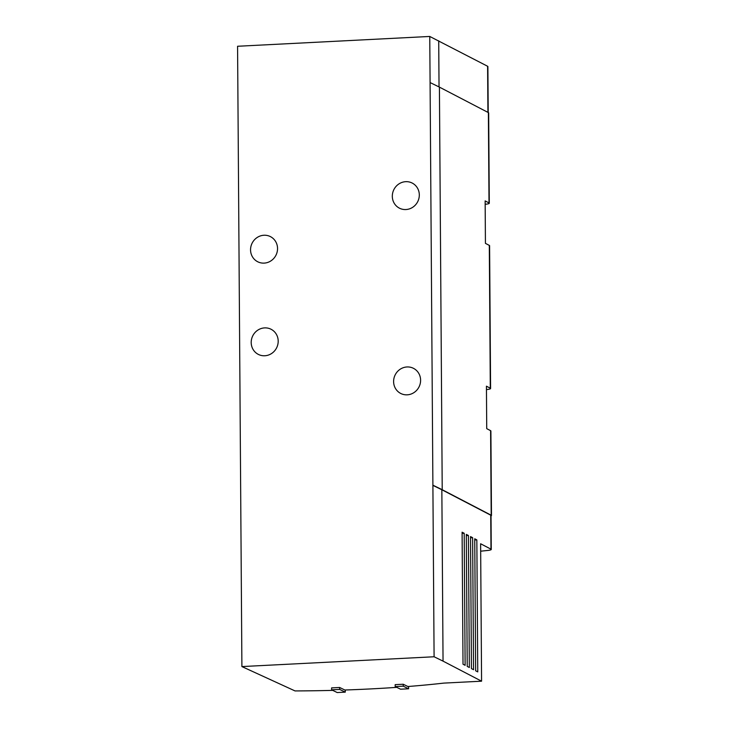 <?xml version="1.0" encoding="UTF-8"?>
<svg xmlns="http://www.w3.org/2000/svg" width="729" height="729" viewBox="0 0 729 729"><rect width="100%" height="100%" fill="white"/><g stroke="black" fill="none" stroke-linecap="round" stroke-linejoin="round"><path stroke-width="1.09" d="M241.9 666.579L237.572 46.264L429.764 36.45L434.092 656.765L241.9 666.579L295.026 690.928A245.892 36.35 -0.4 0 0 332.743 690.372M488.211 112.512L487.892 66.567A7.809 1.157 179.6 0 0 487.601 66.257L429.764 36.45M472.629 537.683L470.524 536.59L471.444 668.602L473.549 669.696L472.629 537.683L470.533 537.792M464.2 533.291L462.095 532.197L463.015 664.21L465.12 665.313L464.2 533.291L462.104 533.4M480.666 551.188A304.048 44.943 179.6 0 0 487.847 550.441A7.809 1.157 179.6 0 0 491.264 549.466A7.809 1.157 179.6 0 0 490.972 549.156L480.621 543.761L481.577 681.187L443.05 661.13L441.847 489.742L432.898 485.377M491.264 549.466L491.027 515.494A7.809 1.157 179.6 0 0 490.735 515.184L441.847 489.742M468.41 535.487L466.305 534.393L467.225 666.406L469.339 667.5L468.41 535.487L466.314 535.596M476.839 539.879L474.734 538.777L475.654 670.798L477.759 671.892L476.839 539.879L474.743 539.979M396.758 687.347A245.892 36.35 -0.4 0 1 344.826 690.008L339.65 687.483L331.613 687.894L331.622 689.825L337.217 692.55L345.264 692.14L339.668 689.415L331.622 689.825M481.577 681.187L443.779 683.109A245.892 36.35 -0.4 0 1 407.894 686.518L403.219 684.239L395.182 684.649L395.191 686.581L400.558 689.197L408.604 688.787L403.228 686.171L395.191 686.581M443.05 661.13L434.092 656.765M491.027 515.904A7.809 1.157 179.6 0 0 491.483 515.512A7.809 1.157 179.6 0 0 491.191 515.212L490.599 430.675A7.809 1.157 179.6 0 1 490.89 430.976L491.483 515.512M490.599 430.675L486.726 428.652L486.434 386.197L490.307 388.211A7.809 1.157 -0.4 0 1 490.59 388.521L489.596 245.691A7.809 1.157 179.6 0 0 489.305 245.391L485.432 243.368L485.14 200.912L489.013 202.926A7.809 1.157 -0.4 0 1 489.296 203.236A7.809 1.157 -0.4 0 1 485.888 204.211A304.44 44.998 -0.4 0 1 485.159 204.293M490.59 388.521A7.809 1.157 -0.4 0 1 487.182 389.496A304.44 44.998 -0.4 0 1 486.453 389.578M433.272 485.359L442.221 489.724L439.414 87.115L430.465 82.751M439.414 87.115L488.375 112.603A7.809 1.157 179.6 0 1 488.667 112.904L489.296 203.236M442.221 489.724L491.191 515.212M264.6 327.895A14.088 13.359 -64 0 0 251.532 339.313A14.088 13.359 -64 0 0 258.777 354.613A14.088 13.359 -64 0 0 276.701 347.678A14.088 13.359 -64 0 0 271.115 329.28A14.088 13.359 -64 0 0 264.6 327.895M263.953 235.248A14.088 13.359 -64 0 0 250.885 246.675A14.088 13.359 -64 0 0 258.13 261.966A14.088 13.359 -64 0 0 276.054 255.032A14.088 13.359 -64 0 0 270.468 236.643A14.088 13.359 -64 0 0 263.953 235.248M405.716 181.676A14.088 13.359 -64 0 0 392.649 193.094A14.088 13.359 -64 0 0 399.893 208.394A14.088 13.359 -64 0 0 417.817 201.459A14.088 13.359 -64 0 0 412.231 183.07A14.088 13.359 -64 0 0 405.716 181.676M407.01 366.96A14.088 13.359 -64 0 0 393.942 378.378A14.088 13.359 -64 0 0 401.187 393.678A14.088 13.359 -64 0 0 419.111 386.744A14.088 13.359 -64 0 0 413.525 368.355A14.088 13.359 -64 0 0 407.01 366.96M339.65 687.483L339.668 689.415M345.245 689.989L345.264 692.14M403.219 684.239L403.228 686.171M408.586 686.463L408.604 688.787M438.712 40.815L439.04 86.933M490.972 549.156L490.735 515.184M490.307 388.211L489.305 245.391M489.013 202.926L488.375 112.603M487.601 66.257L487.929 112.366"/></g></svg>
